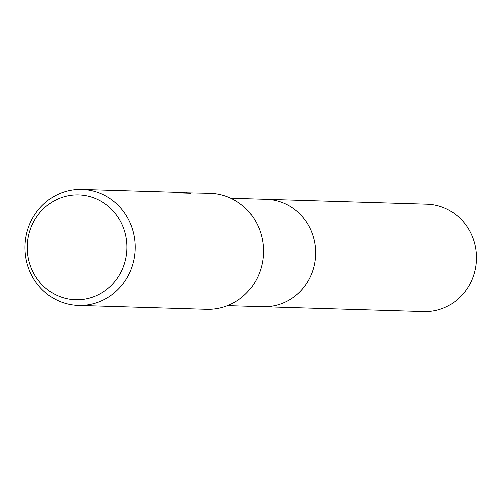 <?xml version="1.0" encoding="UTF-8"?>
<svg xmlns="http://www.w3.org/2000/svg" width="501" height="501" viewBox="0 0 501 501"><rect width="100%" height="100%" fill="white"/><g stroke="black" fill="none" stroke-linecap="round" stroke-linejoin="round"><path stroke-width="0.75" d="M265.574 199.304A53.713 51.052 91.7 0 1 266.263 199.323A53.707 51.052 91.7 0 1 315.617 250.055A53.707 51.052 91.7 0 1 271.542 306.199A53.707 51.052 91.7 0 1 263.012 306.693A53.713 51.052 91.7 0 1 262.33 306.675M180.416 192.678L210.088 193.317A58.016 55.148 91.7 0 1 263.407 248.114A58.016 55.148 91.7 0 1 215.799 308.76A58.016 55.148 91.7 0 1 206.581 309.299L78.369 305.416A58.016 55.148 91.7 0 1 25.05 250.619A58.016 55.148 91.7 0 1 72.664 189.973A58.016 55.148 91.7 0 1 81.876 189.441A58.016 55.148 91.7 0 1 135.195 244.237A58.016 55.148 91.7 0 1 87.587 304.884A58.016 55.148 91.7 0 1 78.369 305.416M180.761 192.428L190.587 193.248L183.479 193.035L176.966 192.315L81.876 189.441M70.378 195.409A52.436 49.837 91.7 0 1 126.502 240.085A52.436 49.837 91.7 0 1 83.867 299.266A52.436 49.837 91.7 0 1 27.737 254.589A52.436 49.837 91.7 0 1 70.378 195.409M186.704 193.129L186.635 192.628M263.012 306.7A53.713 51.052 91.7 0 0 315.223 245.578A53.713 51.052 91.7 0 0 266.263 199.323L426.984 204.183A53.713 51.052 91.7 0 1 475.95 250.444A53.713 51.052 91.7 0 1 423.74 311.559L227.554 305.623M266.263 199.329L230.804 198.252"/></g></svg>
